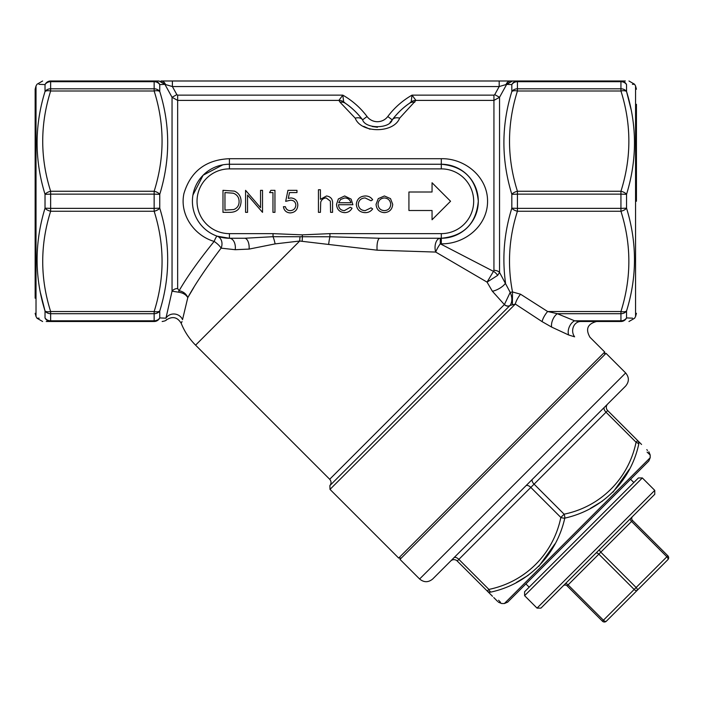 <?xml version="1.0" encoding="UTF-8"?>
<svg xmlns="http://www.w3.org/2000/svg" width="703" height="703" viewBox="0 0 703 703"><rect width="100%" height="100%" fill="white"/><g stroke="black" fill="none" stroke-linecap="round" stroke-linejoin="round"><path stroke-width="1.05" d="M490.835 592.093A4.622 4.139 135 0 1 487.258 591.047C501.766 605.555 501.766 605.555 487.258 591.047L457.222 561.012A4.622 4.622 0 0 0 450.685 561.012A4.622 4.622 0 0 1 457.222 561.012L458.866 559.377L488.893 589.413C525.387 581.917 553.323 553.99 560.845 517.461A4.622 2.065 15 0 0 564.79 518.137C556.407 555.581 527.856 584.123 490.835 592.093C504.974 607.014 504.974 607.014 490.835 592.093A4.622 2.065 -105 0 1 488.893 589.413L487.258 591.047L492.504 596.293M493.761 597.55L497.671 601.46M636.435 201.251L636.435 104.308M35.15 298.195L35.15 89.211L36.02 85.968L36.02 316.535L37.022 318.274L42.628 321.508M249.09 249.09A9.253 4.561 90 0 0 244.6 238.255L273.036 236.7L273.036 233.633L302.281 234.864L329.927 233.633L329.927 236.77L379.787 238.255A9.253 2.794 -90 0 0 377.116 250.18L299.706 241.032L275.101 243.897L249.09 249.09L235.189 249.706L221.102 248.15C206.383 267.535 195.276 284.021 187.789 297.624L182.525 319.637C180.838 324.724 180.838 324.724 182.525 319.637A9.253 8.682 11 0 0 174.59 314.021A9.253 8.682 11 0 0 165.952 318.187L159.757 317.923L165.952 318.187L172.042 291.2A6.476 5.316 180 0 1 177.648 288.546L179.116 290.734C187.051 276.92 198.729 260.479 214.134 241.419C194.318 235.619 179.406 214.758 183.922 193.571C190.61 171.383 205.777 159.757 229.406 158.702L441.308 158.702C464.894 158.175 487.706 176.892 487.557 201.19C487.706 225.628 464.982 244.293 441.308 243.809L440.28 243.809L493.471 271.358L493.937 270.321A6.476 4.2 180 0 1 499.543 272.421L510.202 292.369L512.513 291.965L520.554 294.214A9.253 2.689 -58.2 0 0 515.325 304.065L510.026 305.445A4.622 3.612 45 0 1 504.367 304.575L492.355 291.218L487.056 282.123L435.719 252.069L377.116 250.18M217.192 236.182A9.253 1.23 109.3 0 0 214.134 241.419A9.253 2.847 37.5 0 1 221.102 248.15A9.253 7.671 109.3 0 0 217.192 236.182L229.406 238.255A37.004 37.004 0 0 1 192.411 201.251A37.004 37.004 0 0 1 229.406 164.247L441.308 164.247A37.004 37.004 0 0 1 478.304 201.251A37.004 37.004 0 0 1 441.308 238.255C463.848 236.103 476.177 223.747 478.304 201.199C476.133 178.72 463.795 166.409 441.308 164.247A37.004 37.004 0 0 1 478.304 201.251A37.004 37.004 0 0 1 441.308 238.255L379.787 238.255M363.741 126.382L370.015 129.229M38.999 84.325L45.027 84.588C34.465 84.132 34.465 84.132 45.027 84.588A6.476 6.265 -90 0 1 50.642 80.994C40.089 80.994 40.089 80.994 50.642 80.994L159.019 80.994L165.346 84.132A5.554 4.859 90 0 0 160.978 80.994L510.606 80.994A5.554 4.859 90 0 0 506.239 84.132L512.566 80.994L510.606 80.994L517.434 80.994L512.566 80.994L506.67 84.369L511.828 84.588L506.67 84.369L499.543 97.286L493.937 100.397L415.939 100.397L399.62 118.174C393.759 133.5 361.017 133.456 355.217 118.174L340.094 102.278L338.899 100.397L342.818 95.142L343.653 101.794L345.331 103.262C351.465 107.348 357.221 112.875 362.616 119.844C365.27 128.948 389.559 128.965 392.221 119.844C397.617 112.875 403.373 107.348 409.506 103.262A74.008 74.008 0 0 0 392.221 119.844A74.008 74.008 0 0 1 409.506 103.262L411.185 101.794L412.02 95.142L415.939 100.397A9.253 8.735 -16.4 0 0 411.185 101.794M510.193 305.269C512.39 301.754 512.39 297.457 510.202 292.369L504.438 304.504A4.622 3.612 -138.2 0 0 510.193 305.269L329.883 485.588C331.473 483.427 331.412 481.318 329.689 479.261L195.583 345.155C189.318 338.864 184.529 331.588 181.216 323.345L181.348 323.09M181.602 322.545L182.007 321.491M188.017 297.237L193.826 287.465M490.176 287.465L492.355 291.218A9.253 3.023 150.7 0 0 505.519 282.914C502.047 257.773 504.148 232.86 511.828 208.185L511.828 194.318C501.265 159.853 501.265 125.591 511.828 91.522L511.828 84.588A6.476 5.773 0 0 1 517.434 81.697L517.434 88.806A6.476 5.431 180 0 0 511.828 91.522A6.476 3.128 -163.2 0 1 517.434 90.995C506.881 124.449 506.881 157.867 517.434 191.251A6.476 3.128 163.2 0 0 511.828 194.318L517.434 194.142L517.434 208.36L620.942 208.36L620.942 194.142L517.434 194.142L517.434 191.251L620.942 191.251C631.505 157.911 631.505 124.493 620.942 90.995L517.434 90.995L517.434 88.806L620.942 88.806L620.942 81.697A6.476 5.773 -0 0 1 626.549 84.588C637.12 84.132 637.12 84.132 626.549 84.588L626.549 91.522C637.12 125.635 637.12 159.897 626.549 194.318A6.476 3.128 -163.2 0 0 620.942 191.251L620.942 194.142L626.549 194.318L626.549 208.185C637.12 242.649 637.12 276.912 626.549 310.981A6.476 3.128 -163.2 0 1 620.942 311.508C631.496 278.054 631.496 244.644 620.942 211.252L517.434 211.252C508.893 237.825 507.25 264.732 512.513 291.965L512.382 304.636M497.627 275.409L487.056 282.123L493.471 271.358A6.476 3.418 44.9 0 1 497.627 275.409L499.543 272.421L499.543 97.286L494.736 94.65L499.192 86.548L172.393 86.548L176.848 94.65L177.648 95.142L342.818 95.142A79.553 79.553 0 0 1 367.054 116.522A12.953 12.953 0 0 0 387.784 116.522A79.553 79.553 0 0 1 412.02 95.142L493.937 95.142L494.736 94.65M440.28 243.809A9.253 2.056 -58.5 0 0 435.719 252.069A9.253 5.246 -90 0 1 440.28 238.255L440.28 243.809M178.58 292.184C183.017 292.852 186.084 294.662 187.789 297.624C186.357 293.933 183.457 291.64 179.116 290.734A6.476 1.336 -82.2 0 0 178.58 292.184L172.042 291.2L172.042 97.286L164.915 84.369L159.757 84.588L159.757 91.522C170.328 125.486 170.328 159.748 159.757 194.318A6.476 3.128 -163.2 0 0 154.15 191.251C164.704 157.753 164.704 124.343 154.15 90.995L50.642 90.995C40.08 124.493 40.08 157.911 50.642 191.251A6.476 3.128 163.2 0 0 45.027 194.318C34.465 159.897 34.465 125.635 45.027 91.522L45.027 84.588A6.476 5.773 0 0 1 50.642 81.697L50.642 88.806A6.476 5.431 180 0 0 45.027 91.522A6.476 3.128 -163.2 0 1 50.642 90.995L50.642 88.806L154.15 88.806L154.15 81.697A6.476 5.773 -0 0 1 159.757 84.588A6.476 6.265 90 0 0 154.15 80.994L154.15 81.697L50.642 81.697L50.642 80.994M377.449 127.252L372.203 126.496M540.95 608.113L654.765 494.297L540.95 608.113L537.03 608.113L524.596 595.678L524.596 591.759L638.412 477.943L633.834 482.522L630.565 479.253M563.191 585.871L565.15 583.903L563.191 585.871A2.777 2.777 0 0 1 567.119 585.871L602.436 621.188L567.119 585.871L568.094 584.887L603.42 620.213L667.85 555.783L632.524 520.457L667.85 555.783A2.777 2.777 0 0 1 667.85 559.702L637.103 590.45L667.85 559.702A2.777 1.388 -135 0 0 666.866 556.758L631.549 521.441L600.801 552.18L636.127 587.506A2.777 1.388 -135 0 1 637.103 590.45L606.364 621.188A2.777 1.388 -135 0 1 603.42 620.213L602.436 621.188A2.777 2.777 0 0 0 604.404 622.006A2.777 2.777 0 0 1 602.436 621.188A2.777 2.777 0 0 0 606.364 621.188A2.777 2.777 0 0 1 602.436 621.188M565.15 583.903L599.826 549.236A2.777 1.388 45 0 0 600.801 552.18L568.094 584.887A2.777 1.388 45 0 0 565.15 583.903M648.834 460.983L507.636 602.172L504.367 603.534L650.187 457.715L648.834 460.983M607.673 404.023A4.622 4.622 0 0 0 607.673 410.57L637.7 440.596C652.208 455.105 652.208 455.105 637.7 440.596A4.622 4.139 135 0 1 638.746 444.182C653.676 458.312 653.676 458.312 638.746 444.182C630.758 481.23 602.207 509.772 564.79 518.137A4.622 2.065 75 0 0 564.114 514.183C600.617 506.696 628.544 478.769 636.066 442.231A4.622 2.065 15 0 1 638.746 444.182M647.516 450.412L646.76 449.656M641.575 444.472L637.7 440.596L636.066 442.231L606.039 412.204L534.087 484.156L564.114 514.183L560.845 517.461L530.818 487.425L458.866 559.377A4.622 2.311 45 0 0 453.953 557.743L525.906 485.791A4.622 2.311 -135 0 1 530.818 487.425L534.087 484.156A4.622 2.311 -135 0 1 532.452 479.253M625.661 372.959C629.247 377.318 629.247 381.676 625.661 386.035L432.697 579C428.338 582.585 423.979 582.585 419.612 579L625.661 372.959L606.039 353.337L399.989 559.377L419.612 579M626.549 317.923A6.476 5.773 180 0 1 620.942 320.805L620.942 313.696A6.476 5.431 180 0 0 626.549 310.981L626.549 317.923C637.12 318.38 637.12 318.38 626.549 317.923A6.476 6.265 90 0 1 620.942 321.508C631.496 321.508 631.496 321.508 620.942 321.508L580.687 321.508C601.724 321.508 601.724 321.508 580.687 321.508A9.253 8.041 -90 0 0 573.367 326.921A9.253 8.041 -90 0 0 574.615 336.825C595.028 337.458 595.028 337.458 574.615 336.825L568.674 334.988L551.662 327.097L542.118 321.649L551.662 327.097A9.253 4.877 -66.2 0 1 557.303 313.696L574.615 320.805L580.687 321.508M517.434 211.252A6.476 3.128 -163.2 0 1 511.828 208.185L517.434 208.36L517.434 211.252M520.554 294.214L547.637 311.508L557.303 313.696L620.942 313.696L620.942 311.508L547.637 311.508A9.253 2.794 -56.7 0 0 542.118 321.649L515.325 304.065L330.006 489.385L398.68 558.068L604.729 352.027L604.729 354.637M577.813 321.297L574.615 320.805A9.253 5.729 -66.4 0 0 568.674 334.988M343.653 101.794A9.253 8.735 -163.6 0 0 338.899 100.397L177.648 100.397L172.042 97.286L176.848 94.65M159.757 208.185C170.328 242.605 170.328 276.868 159.757 310.981A6.476 3.128 -163.2 0 1 154.15 311.508C164.704 278.01 164.704 244.6 154.15 211.252L50.642 211.252C40.08 244.749 40.08 278.168 50.642 311.508A6.476 3.128 163.2 0 1 45.027 310.981C34.465 277.017 34.465 242.755 45.027 208.185L45.027 194.318L50.642 194.142L50.642 208.36L154.15 208.36L154.15 194.142L50.642 194.142L50.642 191.251L154.15 191.251L154.15 194.142L159.757 194.318L159.757 208.185A6.476 3.128 163.2 0 1 154.15 211.252L154.15 208.36L159.757 208.185M40.466 292.887L45.027 310.981A6.476 5.431 180 0 0 50.642 313.696L50.642 320.805A6.476 5.773 180 0 1 45.027 317.923C34.465 318.38 34.465 318.38 45.027 317.923L45.027 310.981M39.14 318.169L37.022 318.274M46.231 321.508L50.642 321.508C40.089 321.508 40.089 321.508 50.642 321.508A6.476 6.265 -90 0 1 45.027 317.923M154.15 321.508C164.704 321.508 164.704 321.508 154.15 321.508L50.642 321.508L50.642 320.805L154.15 320.805L154.15 313.696L50.642 313.696L50.642 311.508L154.15 311.508L154.15 313.696A6.476 5.431 180 0 0 159.757 310.981L159.757 317.923A6.476 5.773 180 0 1 154.15 320.805L154.15 321.508A6.476 6.265 90 0 0 159.757 317.923M511.828 84.588A6.476 6.265 -90 0 1 517.434 80.994L620.942 80.994C631.496 80.994 631.496 80.994 620.942 80.994A6.476 6.265 90 0 1 626.549 84.588M625.354 80.994L620.942 80.994L620.942 81.697L517.434 81.697L517.434 80.994M632.586 318.178L626.953 317.932M631.118 109.624L626.549 91.522A6.476 5.431 180 0 0 620.942 88.806L620.942 90.995A6.476 3.128 163.2 0 1 626.549 91.522M632.436 84.334L634.563 84.237L628.957 80.994M626.549 208.185A6.476 3.128 163.2 0 1 620.942 211.252L620.942 208.36L626.549 208.185M159.757 91.522A6.476 5.431 180 0 0 154.15 88.806L154.15 90.995A6.476 3.128 163.2 0 1 159.757 91.522M172.393 80.994L172.393 86.548L164.915 84.369L159.019 80.994M50.642 211.252A6.476 3.128 -163.2 0 1 45.027 208.185L50.642 208.36L50.642 211.252M165.952 318.187C166.655 320.506 166.655 320.506 165.952 318.187C166.655 320.506 166.655 320.506 165.952 318.187M166.383 319.619L166.47 319.865C166.189 320.515 164.748 321.06 162.156 321.508M516.406 582.453L528.252 575.3M538.788 566.398L554.983 543.823M590.494 508.322L602.462 501.081M613.06 492.135L629.378 469.209M647.094 452.091L650.187 454.999L648.834 451.73M500.536 602.33L498.576 600.257M633.834 482.522L529.174 587.181L525.906 583.903M638.412 477.943L642.34 477.943L524.596 595.678M632.524 520.457A2.777 2.777 0 0 1 632.524 516.529A2.777 2.777 0 0 0 632.524 520.457L631.549 521.441A2.777 1.388 45 0 1 630.565 518.498M637.103 590.45A2.777 1.388 -135 0 1 634.168 589.466L598.842 554.149A2.777 1.388 45 0 0 595.898 553.164M367.054 116.522L362.616 119.844A74.008 74.008 0 0 0 345.331 103.262A9.253 7.592 124.5 0 0 340.094 102.278M387.784 116.522L392.221 119.844A74.008 74.008 0 0 1 409.506 103.262A74.008 74.008 0 0 0 392.221 119.844A18.498 18.498 0 0 1 390.042 122.278A18.498 18.498 0 0 0 392.221 119.844A9.253 6.538 36.9 0 1 399.62 118.174M499.192 80.994L499.192 86.548L506.67 84.369M345.331 103.262A74.008 74.008 0 0 1 362.616 119.844A9.253 6.538 143.1 0 0 355.217 118.174M409.506 103.262A9.253 7.592 55.5 0 1 414.744 102.278M222.798 164.845L203.123 175.214L192.93 195.065M244.6 238.255L229.406 238.255A37.004 37.004 0 0 1 192.411 201.251A37.004 37.004 0 0 1 229.406 164.247L229.406 168.878A32.373 32.373 0 0 0 197.033 201.251A32.373 32.373 0 0 0 229.406 233.633L273.036 233.633M275.101 243.897A9.253 1.801 -102.9 0 0 273.036 236.7L329.927 236.77A9.253 1.098 -82.6 0 0 328.67 244.301M299.979 236.867L299.706 241.032L195.583 345.155M235.189 249.706A9.253 5.949 90 0 0 229.406 238.255L229.406 233.633M229.811 212.35L222.983 212.35L222.983 190.328L234.424 191.119C238.888 193.132 241.103 196.629 241.059 201.62C240.646 208.703 236.893 212.288 229.811 212.35M224.96 210.092L233.783 209.538C237.324 208.114 239.09 205.478 239.082 201.612C239.064 197.446 237.131 194.643 233.282 193.202L224.96 192.587L224.96 210.092M247.553 212.35L245.575 212.35L245.575 190.328L260.541 207.666L260.541 190.328L262.518 190.328L262.518 212.35L247.553 195.056L247.553 212.35M269.583 192.587L270.875 190.328L274.943 190.328L274.943 212.35L272.966 212.35L272.966 192.587L269.583 192.587M287.94 190.328L296.974 190.328L296.974 192.587L289.487 192.587L288.292 198.378L290.893 197.947C295.26 198.343 297.571 200.742 297.826 205.153C297.474 209.969 294.917 212.552 290.137 212.921C286.306 212.614 284.065 210.54 283.423 206.708L285.4 206.708C286.024 209.213 287.641 210.531 290.251 210.663C293.678 210.355 295.541 208.492 295.849 205.074C295.532 201.919 293.766 200.293 290.532 200.206L285.682 201.339L287.94 190.328M318.441 212.35L318.441 189.757L320.419 189.757L320.419 199.301L326.544 195.97C330.972 196.691 332.976 199.406 332.554 204.134L332.554 212.35L330.586 212.35L330.348 201.12L326.192 197.947C323.424 198.141 321.596 199.564 320.717 202.209L320.419 212.35L318.441 212.35M344.365 210.663L350.287 207.271L352.045 208.193C350.437 211.128 347.959 212.614 344.611 212.64C339.584 212.209 336.886 209.45 336.509 204.345L338.363 198.975L344.655 195.97L351.14 199.142L352.888 204.731L338.486 204.731C338.793 208.36 340.744 210.338 344.365 210.663M338.697 202.754L350.911 202.754C350.032 199.678 347.985 198.079 344.76 197.947L340.612 199.459L338.697 202.754M365.288 195.97C368.442 195.952 370.894 197.209 372.66 199.749L371.008 200.777L365.147 197.947C361.052 198.158 358.75 200.258 358.258 204.257C358.741 208.308 361.043 210.443 365.156 210.663L371.008 207.833L372.66 208.923C370.806 211.445 368.293 212.684 365.129 212.64C359.839 212.359 356.896 209.626 356.28 204.441C356.878 199.107 359.883 196.286 365.288 195.97M378.258 198.641L384.392 195.97L390.508 198.624L392.713 204.345C392.248 209.45 389.471 212.209 384.392 212.64C379.295 212.218 376.518 209.45 376.052 204.345L378.258 198.641M384.383 197.947C380.499 198.334 378.381 200.478 378.029 204.362C378.381 208.237 380.499 210.338 384.383 210.663C388.258 210.338 390.376 208.237 390.736 204.362C390.376 200.478 388.258 198.343 384.383 197.947M432.055 219.758L450.553 201.251L432.055 182.754L432.055 191.998L408.926 191.998L408.926 210.505L432.055 210.505L432.055 219.758M329.927 233.633L441.308 233.633A32.373 32.373 0 0 0 473.681 201.251A32.373 32.373 0 0 0 441.308 168.878L229.406 168.878M493.937 270.321L493.937 95.142M177.648 95.142L177.648 288.546M329.689 479.261L504.367 304.575M574.615 320.805L620.942 320.805L620.942 321.508M628.957 321.508L634.563 318.274L635.565 316.535L635.565 85.968L634.563 84.237M604.404 407.301A4.622 2.311 -135 0 0 606.039 412.204L607.673 410.57M537.03 608.113L654.765 490.369L642.34 477.943M667.85 559.702A2.777 2.777 0 0 0 667.85 555.783M302.281 234.864L302.404 236.832A9.253 0.457 -87.4 0 0 302.158 241.234M441.308 233.633L441.308 243.809M441.308 158.702L441.308 168.878M229.406 158.702L229.406 164.247M36.02 85.968L37.022 84.237L42.628 80.994M635.565 316.535L636.435 313.301M635.565 85.968L636.435 89.211M36.02 316.535L35.15 313.301M604.729 352.027L590.002 337.299C585.318 329.189 587.497 323.925 596.548 321.508M329.883 485.588L330.006 489.385M181.216 323.345C177.49 317.15 172.569 315.99 166.47 319.865M398.68 558.068L401.299 558.068M650.187 457.715L650.187 454.999M504.367 603.534L501.661 603.534L498.392 602.172M654.765 490.369L654.765 494.297"/></g></svg>

